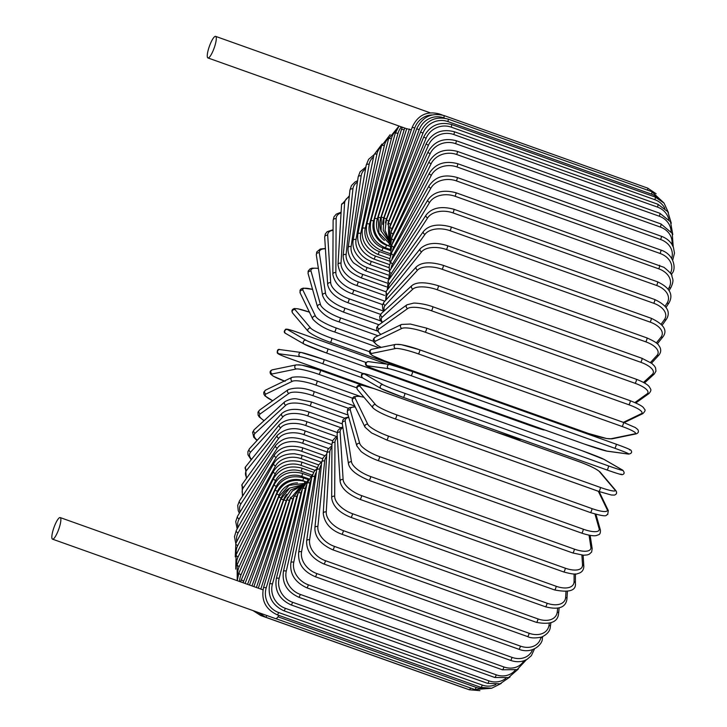 <?xml version="1.0" encoding="UTF-8"?>
<svg xmlns="http://www.w3.org/2000/svg" width="727" height="727" viewBox="0 0 727 727"><rect width="100%" height="100%" fill="white"/><g stroke="black" fill="none" stroke-linecap="round" stroke-linejoin="round"><path stroke-width="1.09" d="M215.265 36.35A11.45 2.544 109.6 0 1 215.619 36.368A11.45 2.544 109.6 0 1 214.42 47.282A11.45 2.544 109.6 0 1 208.285 57.96A11.45 2.544 109.6 0 1 207.931 57.942A11.45 2.544 109.6 0 1 209.131 47.028A11.45 2.544 109.6 0 1 215.265 36.35M409.383 129.088L380.739 217.782L378.14 217.228L406.729 128.706L411.337 129.788M290.791 497.241A19.447 18.793 78.3 0 0 289.455 500.385L260.811 589.07L60.196 517.579A11.45 2.544 109.6 0 1 58.996 528.493A11.45 2.544 109.6 0 1 52.862 539.17A11.45 2.544 109.6 0 1 52.508 539.152A11.45 2.544 109.6 0 1 53.707 528.238A11.45 2.544 109.6 0 1 59.841 517.56A11.45 2.544 109.6 0 1 60.196 517.579M278.868 615.396A11.45 2.544 109.6 0 1 275.978 618.668A11.45 2.544 109.6 0 1 275.624 618.65L52.508 539.152M260.811 589.07L262.983 589.842M320.38 370.334L362.391 385.301M297.497 364.936A19.447 2.526 17.9 0 1 320.262 370.288A2.163 0.482 109.6 0 1 320.325 370.288A2.163 0.482 109.6 0 1 320.098 372.351A2.163 0.482 109.6 0 1 318.944 374.369A19.447 2.526 -162.1 0 0 296.18 369.007L272.234 373.951A19.447 2.526 -162.1 0 0 284.375 381.03M285.129 381.321L273.216 376.15L270.726 374.187C269.508 372.051 270.09 370.588 272.452 369.798A2.163 2.09 78.3 0 0 272.234 373.951M272.452 369.798L296.398 364.854A2.163 2.09 78.3 0 0 296.18 369.007M356.73 387.827L318.944 374.369M362.728 377.967L322.488 363.627A19.447 0.881 -161 0 0 300.26 356.666L278.923 353.767A19.447 0.881 -161 0 0 292.427 359.538L496.096 432.102A2.163 0.482 109.6 0 1 496.078 432.102A2.163 0.482 109.6 0 1 496.05 432.092M518.324 439.063A19.447 0.881 -161 0 1 496.096 432.102L518.742 439.163A2.163 2.108 -82.3 0 1 518.324 439.063L521.432 439.49M496.078 432.102L292.408 359.538A2.163 0.482 -70.4 0 0 292.408 359.538A2.163 0.482 -70.4 0 0 292.427 359.538M301.66 352.586A19.447 0.881 19 0 1 323.888 359.547A2.163 0.482 109.6 0 1 323.915 359.547L363.227 373.56L323.915 359.547A2.163 0.482 109.6 0 1 323.66 361.701A2.163 0.482 109.6 0 1 322.488 363.627M323.915 359.547L301.251 352.486A2.163 2.108 97.7 0 0 300.26 356.666M301.251 352.486L279.922 349.587A2.163 2.108 97.7 0 0 278.923 353.767M544.114 429.712A19.447 0.772 -159.9 0 1 529.956 425.477L326.287 352.913A2.163 0.482 109.6 0 1 326.25 352.904A19.447 0.772 -159.9 0 1 304.595 344.344M301.596 333.748A2.163 0.482 -70.4 0 0 301.578 333.738L386.873 364.127L301.596 333.748A19.447 0.772 20.1 0 0 287.528 329.576L306.076 340.291A19.447 0.772 20.1 0 0 327.741 348.851L365.926 362.455M530.537 424.877A2.163 0.482 109.6 0 1 529.938 425.477A2.163 0.482 109.6 0 1 529.919 425.468L545.277 430.13M327.741 348.851A2.163 0.482 109.6 0 1 327.432 351.077A2.163 0.482 109.6 0 1 326.269 352.913L529.938 425.477M306.076 340.291A2.163 2.108 120 0 0 304.259 344.189L326.269 352.913M287.528 329.576A2.163 2.108 120 0 0 285.702 333.475L304.259 344.189M534.536 414.281A2.163 0.482 109.6 0 1 533.945 414.872A2.163 0.482 109.6 0 1 533.891 414.835L330.34 342.317M309.411 312.156A19.447 2.417 21.2 0 0 295.08 309.684L310.711 328.141A19.447 2.417 21.2 0 0 331.776 338.273L369.461 351.704M331.776 338.273A2.163 0.482 109.6 0 1 331.403 340.563A2.163 0.482 109.6 0 1 330.276 342.308A2.163 0.482 109.6 0 1 330.222 342.272M310.711 328.141A2.163 2.09 139.7 0 0 308.284 331.53C312.492 335.029 319.816 338.628 330.276 342.308L533.945 414.872L546.004 418.361M295.08 309.684A2.163 2.09 139.7 0 0 292.654 313.083L308.284 331.53M312.583 289.437A19.447 4.053 22.4 0 0 302.932 290.173L315.527 316.218A19.447 4.053 22.4 0 0 335.965 327.913L373.324 341.217M335.965 327.913A2.163 0.482 109.6 0 1 335.538 330.249A2.163 0.482 109.6 0 1 334.438 331.903A2.163 0.482 109.6 0 1 334.356 331.821M315.527 316.218A2.163 2.063 154.2 0 0 312.774 319.117C318.053 324.805 325.269 329.067 334.438 331.903L379.076 347.806M302.932 290.173A2.163 2.063 154.2 0 0 300.187 293.072L312.774 319.117M318.399 268.463A19.447 5.652 23.6 0 0 311.029 271.189L320.489 304.631A19.447 5.652 23.6 0 0 340.291 317.835L377.195 330.985M340.291 317.835A2.163 0.482 109.6 0 1 339.8 320.198A2.163 0.482 109.6 0 1 338.737 321.77L378.067 335.783M320.489 304.631A2.163 2.008 164.2 0 0 317.581 307.112C322.088 313.964 329.14 318.844 338.737 321.77M311.029 271.189A2.163 2.008 164.2 0 0 308.121 273.67L317.581 307.112M325.414 248.779A19.447 7.206 24.8 0 0 319.307 252.878L325.551 293.454A19.447 7.206 24.8 0 0 344.698 308.121L380.794 320.98M344.698 308.121A2.163 0.482 109.6 0 1 344.162 310.493A2.163 0.482 109.6 0 1 343.126 311.983L379.021 324.769M325.551 293.454A2.163 1.945 171.2 0 0 322.579 295.607C326.959 305.994 334.293 307.794 343.126 311.983M319.307 252.878A2.163 1.945 171.2 0 0 316.327 255.023L322.579 295.607M333.066 230.277A19.447 8.706 26.1 0 0 327.695 235.366L330.685 282.785A19.447 8.706 26.1 0 0 349.169 298.842L383.865 311.211M349.169 298.842A2.163 0.482 109.6 0 1 348.578 301.214A2.163 0.482 109.6 0 1 347.588 302.614L380.566 314.364M330.685 282.785A2.163 1.872 176.4 0 0 327.677 284.657C329.449 292.209 336.092 298.197 347.588 302.614M327.695 235.366A2.163 1.872 176.4 0 0 324.687 237.238L327.677 284.657M341.063 212.966A19.447 10.142 27.6 0 0 336.138 218.8L335.856 272.689A19.447 10.142 27.6 0 0 353.658 290.073L384.847 301.187M353.658 290.073A2.163 0.482 109.6 0 1 353.04 292.436A2.163 0.482 109.6 0 1 352.077 293.744L382.538 304.595M335.856 272.689A2.163 1.781 -179.7 0 0 332.839 274.315C334.475 283.13 340.89 289.61 352.077 293.744M336.138 218.8A2.163 1.781 -179.7 0 0 333.12 220.426L332.839 274.315M349.233 196.908A19.447 11.505 29.2 0 0 344.562 203.306L341.008 263.256A19.447 11.505 29.2 0 0 358.147 281.885L385.846 291.754M358.147 281.885A2.163 0.482 109.6 0 1 357.493 284.212A2.163 0.482 109.6 0 1 356.566 285.438L384.583 295.416M341.008 263.256A2.163 1.672 -176.6 0 0 338 264.646C339.682 274.942 345.87 281.876 356.566 285.438M344.562 203.306A2.163 1.672 -176.6 0 0 341.554 204.705L338 264.646M357.43 182.168A19.447 12.768 31 0 0 352.922 189.002L346.116 254.55A19.447 12.768 31 0 0 362.591 274.324L386.991 283.021M362.591 274.324A2.163 0.482 109.6 0 1 361.91 276.605A2.163 0.482 109.6 0 1 361.019 277.759L386.51 286.838M346.116 254.55A2.163 1.554 -174.1 0 0 343.126 255.722C343.953 269.417 352.159 273.488 361.019 277.759M352.922 189.002A2.163 1.554 -174.1 0 0 349.932 190.174L343.126 255.722M365.563 168.828A19.447 13.949 33.1 0 0 361.137 175.989L351.132 246.644A19.447 13.949 33.1 0 0 366.953 267.463L388.109 275.006M366.953 267.463A2.163 0.482 109.6 0 1 366.254 269.69A2.163 0.482 109.6 0 1 365.399 270.762L388.227 278.895M351.132 246.644A2.163 1.427 -171.9 0 0 348.169 247.607C347.124 254.395 352.25 261.874 353.913 263.138L365.399 270.762M361.137 175.989A2.163 1.427 -171.9 0 0 358.166 176.943L348.169 247.607M373.56 156.959A19.447 15.013 35.6 0 0 369.143 164.366L356.021 239.592A19.447 15.013 35.6 0 0 371.206 261.347L389.09 267.718M371.206 261.347A2.163 0.482 109.6 0 1 370.488 263.501A2.163 0.482 109.6 0 1 369.679 264.501L389.29 271.489M356.021 239.592A2.163 1.29 -170.1 0 0 353.095 240.337C352.077 248.061 355.421 254.977 363.127 261.066L369.679 264.501M369.143 164.366A2.163 1.29 -170.1 0 0 366.217 165.111L353.095 240.337M381.321 146.636A19.447 15.967 38.7 0 0 376.895 154.233L360.746 233.449A19.447 15.967 38.7 0 0 375.314 256.022L389.845 261.202M375.314 256.022A2.163 0.482 109.6 0 1 374.587 258.103A2.163 0.482 109.6 0 1 373.814 259.021L389.508 264.61M360.746 233.449A2.163 1.136 -168.5 0 0 357.857 233.985C356.666 245.199 361.991 253.55 373.814 259.021M376.895 154.233A2.163 1.136 -168.5 0 0 374.005 154.76L357.857 233.985M388.827 137.903A19.447 16.794 42.5 0 0 384.319 145.654L365.281 228.269A19.447 16.794 42.5 0 0 379.249 251.533L390.354 255.486M379.249 251.533A2.163 0.482 109.6 0 1 377.786 254.368L389.799 258.648M365.281 228.269A2.163 0.981 -167 0 0 362.437 228.587C360.892 240.301 366.008 248.898 377.786 254.368M384.319 145.654A2.163 0.981 -167 0 0 381.475 145.973L362.437 228.587M396.206 130.615A19.447 17.503 47.6 0 0 391.362 138.703L369.57 224.08A19.447 17.503 47.6 0 0 382.984 247.916L390.126 250.461M382.984 247.916A2.163 0.482 109.6 0 1 381.557 250.588L390.072 253.614M369.57 224.08A2.163 0.809 -165.7 0 0 366.781 224.18C364.899 236.302 369.825 245.108 381.557 250.588M391.362 138.703A2.163 0.809 -165.7 0 0 388.572 138.802L366.781 224.18M401.404 126.88A19.447 18.075 54.5 0 0 397.978 133.423L373.605 220.926A19.447 18.075 54.5 0 0 386.482 245.19L389.854 246.389M386.482 245.19A2.163 0.482 109.6 0 1 385.101 247.689L390.263 249.525M373.605 220.926A2.163 0.636 -164.4 0 0 370.87 220.808C368.662 233.249 373.405 242.209 385.101 247.689M397.978 133.423A2.163 0.636 -164.4 0 0 395.252 133.314L370.87 220.808M404.757 128.07A19.447 18.502 64.2 0 0 404.112 129.869L377.331 218.818A19.447 18.502 64.2 0 0 384.365 240.437M389.554 243.881A2.163 0.482 109.6 0 1 388.4 245.699L389.845 246.217M377.331 218.818A2.163 0.463 -163.2 0 0 374.669 218.482C372.142 231.15 376.722 240.228 388.4 245.699M404.112 129.869A2.163 0.463 -163.2 0 0 401.44 129.533L374.669 218.482M380.739 217.782A19.447 18.793 78.3 0 0 381.302 231.559M439.308 114.475A2.163 0.482 -70.4 0 0 439.181 113.903L442.425 115.057M432.074 114.948A19.447 18.947 97.7 0 0 414.744 128.007L383.792 217.818A19.447 18.947 97.7 0 0 382.702 224.434M383.792 217.818L381.266 217.046L381.13 231.041L389.372 242.109M414.744 128.007L412.218 127.243L381.266 217.046M656.117 193.764L647.693 188.12A2.163 0.482 109.6 0 1 647.493 190.11M444.706 118.192L443.724 117.838A2.163 0.482 -70.4 0 0 444.024 115.557L647.693 188.12M443.724 117.838A19.447 18.947 120 0 0 419.17 129.715L386.473 218.927A19.447 18.947 120 0 0 385.464 222.889M386.473 218.927L384.02 217.946L383.202 230.223L389.136 240.782M419.17 129.715L416.716 128.734L384.02 217.946M651.837 191.664A2.163 0.482 109.6 0 1 651.474 194.118L447.805 121.554A2.163 0.482 -70.4 0 0 448.177 119.101L651.837 191.664L663.76 202.778M658.289 198.416A19.447 18.811 139.7 0 0 651.474 194.118M447.805 121.554A19.447 18.811 139.7 0 0 422.941 133.177L388.754 221.108A19.447 18.811 139.7 0 0 387.8 224.407M388.754 221.108L386.382 219.908L385.083 230.295L388.863 239.874M422.941 133.177L420.579 131.969L386.382 219.908M655.263 197.062A2.163 0.482 109.6 0 1 654.827 199.689L451.158 127.125A2.163 0.482 -70.4 0 0 451.594 124.499L655.263 197.062L664.06 203.124L668.467 212.702M664.887 208.404A19.447 18.529 154.2 0 0 654.827 199.689M451.158 127.125A19.447 18.529 154.2 0 0 426.049 138.348L390.626 224.343A19.447 18.529 154.2 0 0 389.617 227.596M390.626 224.343L388.345 222.925L388.809 239.637M426.049 138.348L423.759 136.93L388.345 222.925M657.944 204.278A2.163 0.482 109.6 0 1 657.435 207.077L453.766 134.513A2.163 0.482 -70.4 0 0 454.275 131.714L657.944 204.278L667.822 211.721L671.285 223.234M668.876 219.509A19.447 18.102 164.2 0 0 657.435 207.077M453.766 134.513A19.447 18.102 164.2 0 0 428.457 145.2L392.071 228.605A19.447 18.102 164.2 0 0 390.962 232.049M392.071 228.605A2.163 0.627 -156.4 0 1 389.881 226.978L389.29 241.219M428.457 145.2A2.163 0.627 -156.4 0 1 426.258 143.582L389.881 226.978M659.843 213.265A2.163 0.482 109.6 0 1 659.262 216.219L455.593 143.655A2.163 0.482 -70.4 0 0 456.183 140.702L659.843 213.265L670.503 221.799L672.784 234.567M671.076 231.504A19.447 17.539 171.2 0 0 659.262 216.219M455.593 143.655A19.447 17.539 171.2 0 0 430.148 153.688L393.08 233.858A19.447 17.539 171.2 0 0 391.862 237.575M393.08 233.858A2.163 0.8 -155.2 0 1 390.981 232.022L389.872 244.59M430.148 153.688A2.163 0.8 -155.2 0 1 428.049 151.861L390.981 232.022M660.97 223.943A2.163 0.482 109.6 0 1 660.316 227.051L456.647 154.487A2.163 0.482 -70.4 0 0 457.301 151.38L660.97 223.943L672.211 233.376L673.229 246.871M671.939 244.417A19.447 16.848 176.4 0 0 660.316 227.051M456.647 154.487A19.447 16.848 176.4 0 0 431.111 163.739L393.643 240.064A19.447 16.848 176.4 0 0 392.316 244.054M393.643 240.064A2.163 0.963 -153.9 0 1 391.635 238.029L390.272 249.461M431.111 163.739A2.163 0.963 -153.9 0 1 429.103 161.703L391.635 238.029M661.297 236.239A2.163 0.482 109.6 0 1 661.316 237.429A2.163 0.482 109.6 0 1 660.57 239.492L456.901 166.928A2.163 0.482 -70.4 0 0 457.647 164.865A2.163 0.482 -70.4 0 0 457.628 163.675L661.297 236.239C666.014 237.983 669.567 240.719 671.948 244.426L673.429 247.362L674.492 253.105L672.666 260.348M671.684 258.321A19.447 16.021 -179.7 0 0 660.57 239.492M456.901 166.928A19.447 16.021 -179.7 0 0 431.347 175.271L393.752 247.171A19.447 16.021 -179.7 0 0 392.335 251.424M393.752 247.171A2.163 1.127 -152.4 0 1 391.844 244.944L390.381 255.604M431.347 175.271A2.163 1.127 -152.4 0 1 429.439 173.044L391.844 244.944M660.834 250.052A2.163 0.482 109.6 0 1 660.834 251.324A2.163 0.482 109.6 0 1 660.025 253.45L456.356 180.887A2.163 0.482 -70.4 0 0 457.165 178.76A2.163 0.482 -70.4 0 0 457.165 177.488L660.834 250.052C674.502 254.377 676.155 269.172 672.202 273.198A2.163 1.281 29.2 0 1 670.676 273.625M670.403 273.207A19.447 15.076 -176.6 0 0 660.025 253.45M456.356 180.887A19.447 15.076 -176.6 0 0 430.838 188.211L393.416 255.141A19.447 15.076 -176.6 0 0 391.926 259.639M393.416 255.141A2.163 1.281 -150.8 0 1 391.608 252.723L389.781 258.921L390.126 262.856M430.838 188.211A2.163 1.281 -150.8 0 1 429.03 185.794L391.608 252.723M659.571 265.282A2.163 0.482 109.6 0 1 659.553 266.645A2.163 0.482 109.6 0 1 658.698 268.808L455.029 196.245A2.163 0.482 -70.4 0 0 455.884 194.073A2.163 0.482 -70.4 0 0 455.911 192.719L664.033 267.363C669.803 272.107 672.42 274.97 671.866 275.951C672.566 279.368 674.283 279.931 671.003 287.365A2.163 1.418 31 0 1 668.994 287.738A19.447 14.022 -174.1 0 0 658.698 268.808M668.168 289.128L668.994 287.738M455.029 196.245A19.447 14.022 -174.1 0 0 429.602 202.442L392.625 263.901A19.447 14.022 -174.1 0 0 391.117 268.599M392.625 263.901A2.163 1.418 -149 0 1 390.935 261.293L389.154 266.5L389.518 271.071M429.602 202.442A2.163 1.418 -149 0 1 427.903 199.843L390.935 261.293M657.535 281.812A2.163 0.482 109.6 0 1 657.499 283.257A2.163 0.482 109.6 0 1 656.581 285.457L452.912 212.884A2.163 0.482 -70.4 0 0 453.83 210.694A2.163 0.482 -70.4 0 0 453.866 209.249L657.535 281.812C669.694 287.601 673.538 294.571 669.076 302.75A2.163 1.554 33.1 0 1 667.032 303.168A19.447 12.85 -171.9 0 0 656.581 285.457M665.087 306.158L667.032 303.168M452.912 212.884A19.447 12.85 -171.9 0 0 427.64 217.873L391.399 273.379A19.447 12.85 -171.9 0 0 389.926 278.259M391.399 273.379A2.163 1.554 -146.9 0 1 389.817 270.589L388.563 280.149M427.64 217.873A2.163 1.554 -146.9 0 1 426.058 215.092L389.817 270.589M654.727 299.515A2.163 0.482 109.6 0 1 654.663 301.051A2.163 0.482 109.6 0 1 653.709 303.259L450.04 230.695A2.163 0.482 -70.4 0 0 450.994 228.478A2.163 0.482 -70.4 0 0 451.058 226.951L654.727 299.515C667.059 305.376 670.957 311.947 666.423 319.226A2.163 1.672 35.6 0 1 664.369 319.68A19.447 11.587 -170.1 0 0 653.709 303.259M661.152 324.16L664.369 319.68M450.04 230.695A19.447 11.587 -170.1 0 0 424.968 234.385L389.736 283.521A19.447 11.587 -170.1 0 0 388.382 288.519M389.736 283.521A2.163 1.672 -144.4 0 1 388.282 280.549L387.273 289.9M424.968 234.385A2.163 1.672 -144.4 0 1 423.505 231.413L388.282 280.549M651.174 318.262A2.163 0.482 109.6 0 1 651.092 319.88A2.163 0.482 109.6 0 1 650.083 322.097L446.414 249.534A2.163 0.482 -70.4 0 0 447.423 247.316A2.163 0.482 -70.4 0 0 447.514 245.699L651.174 318.262C663.733 324.206 667.695 330.349 663.06 336.683A2.163 1.772 38.7 0 1 661.007 337.128A19.447 10.242 -168.5 0 0 650.083 322.097M656.317 342.98L661.007 337.128M446.414 249.534A19.447 10.242 -168.5 0 0 421.605 251.833L387.655 294.226A19.447 10.242 -168.5 0 0 386.555 299.324M387.655 294.226A2.163 1.772 -141.3 0 1 386.337 291.073L385.701 300.26M421.605 251.833A2.163 1.772 -141.3 0 1 420.288 248.689L386.337 291.073M646.912 337.901A2.163 0.482 109.6 0 1 646.794 339.609A2.163 0.482 109.6 0 1 645.749 341.817L442.08 269.254A2.163 0.482 -70.4 0 0 443.125 267.045A2.163 0.482 -70.4 0 0 443.243 265.337L646.912 337.901C654.164 341.117 658.108 343.626 658.744 345.434C661.261 348.696 661.343 351.886 659.007 354.985A2.163 1.863 42.5 0 1 656.981 355.403A19.447 8.806 -167 0 0 645.749 341.817M650.501 362.464L656.981 355.403M442.08 269.254A19.447 8.806 -167 0 0 417.589 270.108L385.174 305.431A19.447 8.806 -167 0 0 384.538 310.593M385.174 305.431A2.163 1.863 -137.5 0 1 384.01 302.096L382.402 305.113L382.811 309.184L383.911 311.165M417.589 270.108A2.163 1.863 -137.5 0 1 416.426 266.773L384.01 302.096M641.723 358.384A2.163 0.482 109.6 0 1 641.95 358.284A2.163 0.482 109.6 0 1 641.814 360.083A2.163 0.482 109.6 0 1 640.732 362.264L437.063 289.7A2.163 0.482 -70.4 0 0 438.145 287.519A2.163 0.482 -70.4 0 0 438.281 285.72L641.95 358.284L651.774 363.382L654.418 365.963L655.563 367.88L655.963 371.133L654.282 374.014A2.163 1.945 47.6 0 1 652.328 374.36A19.447 7.306 -165.7 0 0 640.732 362.264M643.513 382.411L652.328 374.36M437.063 289.7A19.447 7.306 -165.7 0 0 412.936 289.064L382.302 317.054A19.447 7.306 -165.7 0 0 382.502 322.279M382.302 317.054A2.163 1.945 -132.4 0 1 381.339 313.519L379.667 316.39L380.057 319.653L382.093 322.579M412.936 289.064A2.163 1.945 -132.4 0 1 411.973 285.52L381.339 313.519M636.18 379.312A2.163 0.482 109.6 0 1 636.352 379.267A2.163 0.482 109.6 0 1 636.18 381.148A2.163 0.482 109.6 0 1 635.071 383.293L431.402 310.729A2.163 0.482 -70.4 0 0 432.51 308.584A2.163 0.482 -70.4 0 0 432.683 306.703L636.352 379.267C646.748 383.247 648.929 386.237 649.275 386.728L650.474 388.772C651.337 389.908 650.81 391.526 648.893 393.607A2.163 2.008 54.5 0 1 647.085 393.843A19.447 5.752 -164.4 0 0 635.071 383.293M634.889 402.549L647.085 393.843M431.402 310.729A19.447 5.752 -164.4 0 0 407.683 308.548L379.067 328.986A19.447 5.752 -164.4 0 0 380.903 334.411M379.067 328.986A2.163 2.008 -125.5 0 1 378.367 325.242L376.677 327.541L376.786 330.076L380.666 334.529M407.683 308.548A2.163 2.008 -125.5 0 1 406.984 304.795L378.367 325.242M630.027 400.695A2.163 0.482 109.6 0 1 630.136 400.677A2.163 0.482 109.6 0 1 629.946 402.649A2.163 0.482 109.6 0 1 628.81 404.739L425.141 332.175A2.163 0.482 -70.4 0 0 426.276 330.085A2.163 0.482 -70.4 0 0 426.476 328.113A2.163 0.482 -70.4 0 0 426.358 328.131M419.761 349.841L623.303 422.36A2.163 0.482 109.6 0 1 623.375 422.36L641.278 413.708A19.447 4.162 -163.2 0 0 628.81 404.739M641.278 413.708A2.163 2.054 64.2 0 0 642.822 413.636C645.085 411.427 645.64 409.937 644.495 409.156C643.322 408.029 645.094 406.593 630.136 400.677L426.476 328.113L410.346 324.051L401.549 324.442L375.168 337.183A2.163 2.054 -115.8 0 0 375.495 341.154A19.447 4.162 -163.2 0 0 381.266 347.361M425.141 332.175A19.447 4.162 -163.2 0 0 401.877 328.413L375.495 341.154M401.877 328.413A2.163 2.054 -115.8 0 1 401.549 324.442M418.325 353.876A2.163 0.482 -70.4 0 0 419.479 351.859A2.163 0.482 -70.4 0 0 419.706 349.796L623.375 422.36A2.163 0.482 109.6 0 1 623.148 424.423A2.163 0.482 109.6 0 1 621.994 426.44L418.325 353.876A19.447 2.526 -162.1 0 0 395.561 348.515A2.163 2.09 -101.7 0 1 395.779 344.362L401.295 344.671L419.706 349.796A2.163 0.482 -70.4 0 0 419.643 349.796A19.447 2.526 17.9 0 0 396.878 344.444M395.561 348.515L371.615 353.458A19.447 2.526 -162.1 0 0 384.583 360.828L588.243 433.392A19.447 2.526 -162.1 0 0 611.007 438.754L634.962 433.81A19.447 2.526 -162.1 0 0 621.994 426.44M634.962 433.81A2.163 2.09 78.3 0 0 636.052 433.892C638.424 433.101 638.997 431.629 637.779 429.503L635.298 427.54L623.375 422.36M611.007 438.754A2.163 2.09 78.3 0 0 612.107 438.826L636.052 433.892M384.583 360.828A2.163 0.482 109.6 0 1 384.51 360.828L588.179 433.392L606.591 438.517L612.107 438.826M371.615 353.458A2.163 2.09 -101.7 0 1 371.833 349.296C369.461 350.096 368.889 351.559 370.107 353.695L372.587 355.657L384.51 360.828M411 375.659A19.447 0.881 -161 0 0 388.772 368.707A2.163 2.108 -82.3 0 1 389.772 364.518L412.436 371.588L616.096 444.152A2.163 0.482 109.6 0 1 616.096 444.152A2.163 0.482 109.6 0 1 615.842 446.296A2.163 0.482 109.6 0 1 614.669 448.223L411 375.659A2.163 0.482 -70.4 0 0 412.173 373.733A2.163 0.482 -70.4 0 0 412.436 371.588L616.078 444.142C630.527 449.368 631.19 450.186 631.209 450.713C632.208 452.448 631.336 453.584 628.582 454.102A2.163 2.108 97.7 0 1 628.173 454.002A19.447 0.881 -161 0 0 614.669 448.223M616.123 444.161A19.447 0.881 19 0 1 629.582 449.913M390.181 364.618A19.447 0.881 19 0 1 412.409 371.579A2.163 0.482 -70.4 0 1 412.436 371.588M388.772 368.707L367.444 365.799A19.447 0.881 -161 0 0 380.948 371.579L584.617 444.142A19.447 0.881 -161 0 0 606.845 451.094L628.173 454.002M606.845 451.094A2.163 2.108 97.7 0 0 607.254 451.194L628.582 454.102M607.254 451.194L584.59 444.133A2.163 0.482 109.6 0 1 584.59 444.133A2.163 0.482 109.6 0 1 584.572 444.124M584.59 444.133L380.93 371.57A2.163 0.482 109.6 0 1 380.93 371.57A2.163 0.482 109.6 0 1 380.903 371.561M367.444 365.799A2.163 2.108 -82.3 0 1 368.444 361.619C365.69 362.137 364.818 363.264 365.817 364.999C365.835 365.527 366.499 366.353 380.93 371.57M608.39 465.88A2.163 0.482 109.6 0 1 608.09 468.115A2.163 0.482 109.6 0 1 606.927 469.942A2.163 0.482 109.6 0 1 606.909 469.942L403.276 397.387A2.163 0.482 -70.4 0 0 404.421 395.552A2.163 0.482 -70.4 0 0 404.73 393.316L608.39 465.88A19.447 0.772 20.1 0 0 622.466 470.06L603.91 459.337A19.447 0.772 20.1 0 0 582.254 450.785L378.585 378.222A19.447 0.772 20.1 0 0 364.518 374.041L383.065 384.765A19.447 0.772 20.1 0 0 404.73 393.316M620.976 474.113A19.447 0.772 -159.9 0 1 606.945 469.951M381.584 388.818A19.447 0.772 -159.9 0 0 403.24 397.369A2.163 0.482 -70.4 0 0 403.258 397.378L606.927 469.942C622.067 475.258 622.257 474.795 622.648 474.522C624.557 473.85 624.602 472.414 622.803 470.215A2.163 2.108 120 0 0 622.466 470.06M622.803 470.215L604.255 459.5A2.163 2.108 120 0 0 603.91 459.337M383.065 384.765A2.163 2.108 -60 0 0 381.239 388.663L362.691 377.94C360.892 375.75 360.937 374.305 362.846 373.633C363.236 373.36 363.427 372.896 378.567 378.213A2.163 0.482 109.6 0 1 378.585 378.222L582.236 450.776A2.163 0.482 109.6 0 1 582.236 450.776A2.163 0.482 109.6 0 1 582.254 450.785L604.255 459.5M362.691 377.94A2.163 2.108 -60 0 1 364.518 374.041M395.088 418.843A2.163 0.482 -70.4 0 0 395.143 418.879L598.812 491.443L611.371 495.014L614.479 495.087C616.723 494.251 617.178 492.761 615.851 490.607A2.163 2.09 139.7 0 0 614.978 489.998L599.348 471.55A19.447 2.417 21.2 0 0 578.283 461.409L374.614 388.845A19.447 2.417 21.2 0 0 359.947 386.255L375.577 404.703A19.447 2.417 21.2 0 0 396.642 414.844L600.311 487.408A2.163 0.482 109.6 0 1 599.939 489.698A2.163 0.482 109.6 0 1 598.812 491.443A2.163 0.482 109.6 0 1 598.757 491.407L395.206 418.888M600.311 487.408A19.447 2.417 21.2 0 0 614.978 489.998M375.577 404.703A2.163 2.09 -40.3 0 0 373.151 408.101C376.977 411.409 384.301 414.999 395.143 418.879A2.163 0.482 -70.4 0 0 396.27 417.134A2.163 0.482 -70.4 0 0 396.642 414.844M615.851 490.607L600.22 472.15A2.163 2.09 139.7 0 0 599.348 471.55M600.22 472.15C596.404 468.842 589.07 465.253 578.238 461.372L374.569 388.809L362.01 385.237L358.893 385.174C356.648 386.001 356.194 387.5 357.52 389.654A2.163 2.09 -40.3 0 1 359.947 386.255M364.009 397.315A19.447 4.053 22.4 0 0 355.194 398.26L367.78 424.304A19.447 4.053 22.4 0 0 388.227 436L591.887 508.564A2.163 0.482 109.6 0 1 591.46 510.899A2.163 0.482 109.6 0 1 590.36 512.553A2.163 0.482 109.6 0 1 590.279 512.471M386.61 439.908A2.163 0.482 -70.4 0 0 386.691 439.989L590.36 512.553C610.117 518.442 605.091 514.489 607.681 514.552L608.326 510.618A2.163 2.063 154.2 0 0 607.181 509.6L598.321 491.27M591.887 508.564A19.447 4.053 22.4 0 0 607.181 509.6M367.78 424.304A2.163 2.063 -25.8 0 0 365.036 427.203L371.515 432.919L386.691 439.989A2.163 0.482 -70.4 0 0 387.791 438.326A2.163 0.482 -70.4 0 0 388.227 436M363.936 397.224L359.047 396.26L353.976 396.642L352.268 398.341L352.441 401.159A2.163 2.063 -25.8 0 1 355.194 398.26M355.267 407.002A19.447 5.652 23.6 0 0 350.278 409.964L359.729 443.406A19.447 5.652 23.6 0 0 379.53 456.611L583.199 529.174A2.163 0.482 109.6 0 1 582.709 531.537A2.163 0.482 109.6 0 1 581.645 533.109C592.332 536.644 595.886 535.69 596.431 535.526L598.557 534.745C599.948 534.454 600.557 532.873 600.384 530.01A2.163 2.008 164.2 0 0 599.13 528.702L594.986 514.053M583.199 529.174A19.447 5.652 23.6 0 0 599.13 528.702M377.876 460.409A2.163 0.482 -70.4 0 0 377.976 460.545A2.163 0.482 -70.4 0 0 379.04 458.973A2.163 0.482 -70.4 0 0 379.53 456.611M355.158 406.775L349.196 407.72L347.515 409.565L347.37 412.454A2.163 2.008 -15.8 0 1 350.278 409.964M347.37 412.454L356.821 445.896A2.163 2.008 -15.8 0 1 359.729 443.406M348.769 417.407A19.447 7.206 24.8 0 0 345.243 421.287L351.486 461.872A19.447 7.206 24.8 0 0 370.634 476.539L574.303 549.103A2.163 0.482 109.6 0 1 573.757 551.475A2.163 0.482 109.6 0 1 572.731 552.956L583.545 555.237L587.216 554.928L589.306 554.192L591.624 552.029L592.178 548.658A2.163 1.945 171.2 0 0 590.887 547.167L589.043 535.19M574.303 549.103A19.447 7.206 24.8 0 0 590.887 547.167M368.952 480.183A2.163 0.482 -70.4 0 0 369.062 480.393A2.163 0.482 -70.4 0 0 370.098 478.911A2.163 0.482 -70.4 0 0 370.634 476.539M348.642 416.944L345.134 417.907L342.817 420.07L342.263 423.441A2.163 1.945 -8.8 0 1 345.243 421.287M342.263 423.441L348.515 464.026A2.163 1.945 -8.8 0 1 351.486 461.872M342.926 427.758A19.447 8.706 26.1 0 0 340.127 432.138L343.117 479.556A19.447 8.706 26.1 0 0 361.592 495.614L565.261 568.178A2.163 0.482 109.6 0 1 564.679 570.55A2.163 0.482 109.6 0 1 563.689 571.949C571.331 574.048 575.966 574.612 577.601 573.63C581.6 572.712 583.681 570.322 583.826 566.442A2.163 1.872 176.4 0 0 582.518 564.852L581.9 555.137M565.261 568.178A19.447 8.706 26.1 0 0 582.518 564.852M563.689 571.949L360.019 499.385A2.163 0.482 -70.4 0 0 361.01 497.986A2.163 0.482 -70.4 0 0 361.592 495.614M342.799 426.958L340.645 427.794L337.764 430.666L337.119 434.01A2.163 1.872 -3.6 0 1 340.127 432.138M337.119 434.01L340.109 481.419A2.163 1.872 -3.6 0 1 343.117 479.556M337.355 437.799A19.447 10.142 27.6 0 0 334.965 442.434L334.684 496.314A19.447 10.142 27.6 0 0 352.486 513.707L556.155 586.271A2.163 0.482 109.6 0 1 555.537 588.625A2.163 0.482 109.6 0 1 554.574 589.942C569.323 592.805 576.257 590.578 575.384 583.254A2.163 1.781 -179.7 0 0 574.085 581.609L574.121 573.976M556.155 586.271A19.447 10.142 27.6 0 0 574.085 581.609M554.574 589.942L350.914 517.379A2.163 0.482 -70.4 0 0 351.868 516.061A2.163 0.482 -70.4 0 0 352.486 513.707M337.273 436.563L335.156 437.736L332.812 440.435L331.948 444.052A2.163 1.781 0.3 0 1 334.965 442.434M331.948 444.052L331.666 497.94A2.163 1.781 0.3 0 1 334.684 496.314M331.93 447.359A19.447 11.505 29.2 0 0 329.804 452.094L326.241 512.035A19.447 11.505 29.2 0 0 343.38 530.665L547.049 603.228A2.163 0.482 109.6 0 1 546.395 605.555A2.163 0.482 109.6 0 1 545.477 606.791C558.636 610.117 565.797 607.508 566.951 598.984A2.163 1.672 -176.6 0 0 565.642 597.33L565.979 591.696M547.049 603.228A19.447 11.505 29.2 0 0 565.642 597.33M545.477 606.791L341.808 534.227A2.163 0.482 -70.4 0 0 342.726 532.991A2.163 0.482 -70.4 0 0 343.38 530.665M331.939 445.624L327.941 449.45L326.796 453.484A2.163 1.672 3.4 0 1 329.804 452.094M326.796 453.484L323.233 513.435A2.163 1.672 3.4 0 1 326.241 512.035M326.623 456.329A19.447 12.768 31 0 0 324.678 461.045L317.872 526.593A19.447 12.768 31 0 0 334.347 546.368L538.007 618.931A2.163 0.482 109.6 0 1 537.326 621.221A2.163 0.482 109.6 0 1 536.444 622.367C550.53 624.947 557.909 621.994 558.581 613.515A2.163 1.554 -174.1 0 0 557.273 611.889L557.654 608.217M538.007 618.931A19.447 12.768 31 0 0 557.273 611.889M536.444 622.367L332.775 549.803A2.163 0.482 -70.4 0 0 333.666 548.649A2.163 0.482 -70.4 0 0 334.347 546.368M326.759 454.039L323.197 457.647L321.688 462.218A2.163 1.554 5.9 0 1 324.678 461.045M321.688 462.218L314.882 527.775A2.163 1.554 5.9 0 1 317.872 526.593M321.434 464.617A19.447 13.949 33.1 0 0 319.626 469.224L309.62 539.879A19.447 13.949 33.1 0 0 325.442 560.699L529.111 633.262A2.163 0.482 109.6 0 1 528.411 635.489A2.163 0.482 109.6 0 1 527.566 636.561C530.528 638.161 535.19 638.342 541.533 637.097C547.186 634.453 550.121 631 550.339 626.738A2.163 1.427 -171.9 0 0 549.021 625.175L549.267 623.439M529.111 633.262A19.447 13.949 33.1 0 0 549.021 625.175M527.566 636.561L323.897 563.998A2.163 0.482 -70.4 0 0 324.742 562.925A2.163 0.482 -70.4 0 0 325.442 560.699M321.743 461.727L318.562 465.044L316.663 470.178A2.163 1.427 8.1 0 1 319.626 469.224M316.663 470.178L306.658 540.843A2.163 1.427 8.1 0 1 309.62 539.879M316.381 472.123A19.447 15.013 35.6 0 0 314.691 476.567L301.569 551.793A19.447 15.013 35.6 0 0 316.745 573.539L520.414 646.112A2.163 0.482 109.6 0 1 519.696 648.266A2.163 0.482 109.6 0 1 518.887 649.256C532.391 654.627 542.933 643.895 542.297 638.57A2.163 1.29 -170.1 0 0 541.233 637.197M520.414 646.112A19.447 15.013 35.6 0 0 540.924 637.288M518.887 649.256L315.218 576.693A2.163 0.482 -70.4 0 0 316.036 575.702A2.163 0.482 -70.4 0 0 316.745 573.539M316.999 468.542L314.173 471.478L311.756 477.312A2.163 1.29 9.9 0 1 314.691 476.567M311.756 477.312L298.633 552.538A2.163 1.29 9.9 0 1 301.569 551.793M311.501 478.802A19.447 15.967 38.7 0 0 309.902 483.01L293.763 562.235A19.447 15.967 38.7 0 0 308.321 584.808L511.99 657.372A2.163 0.482 109.6 0 1 511.263 659.453A2.163 0.482 109.6 0 1 510.49 660.37C515.316 662.015 519.841 662.133 524.058 660.716L527.039 659.371L531.364 655.672L534.499 648.92A2.163 1.136 -168.5 0 0 534.509 648.92L534.499 648.92M511.99 657.372A19.447 15.967 38.7 0 0 532.518 649.729M510.49 660.37L306.821 587.807A2.163 0.482 -70.4 0 0 307.603 586.889A2.163 0.482 -70.4 0 0 308.321 584.808M312.583 474.386L307.012 483.546A2.163 1.136 11.5 0 1 309.902 483.01M307.012 483.546L290.873 562.762A2.163 1.136 11.5 0 1 293.763 562.235M306.803 484.564A19.447 16.794 42.5 0 0 305.304 488.517L286.265 571.131A19.447 16.794 42.5 0 0 300.233 594.395L503.902 666.959A2.163 0.482 109.6 0 1 502.439 669.803L517.179 669.585L526.457 659.689M503.902 666.959A19.447 16.794 42.5 0 0 523.949 660.752M502.439 669.803L298.77 597.231A2.163 0.482 -70.4 0 0 300.233 594.395M308.584 479.157L302.459 488.835A2.163 0.981 13 0 1 305.304 488.517M302.459 488.835L283.421 571.449A2.163 0.981 13 0 1 286.265 571.131M302.341 489.362A19.447 17.503 47.6 0 0 300.923 493.033L279.132 578.419A19.447 17.503 47.6 0 0 292.545 602.247L496.214 674.81A2.163 0.482 109.6 0 1 494.787 677.482L508.518 677.582L518.333 669.031M496.214 674.81A19.447 17.503 47.6 0 0 515.134 670.321M494.787 677.482L291.118 604.919A2.163 0.482 -70.4 0 0 292.545 602.247M305.149 482.755L298.134 493.133A2.163 0.809 14.3 0 1 300.923 493.033M302.505 485.091L294.072 496.423A2.163 0.636 15.6 0 1 296.807 496.541A19.447 18.075 54.5 0 1 298.134 493.142L276.342 578.519A2.163 0.809 14.3 0 1 279.132 578.419M296.807 496.541L272.425 584.035A19.447 18.075 54.5 0 0 285.311 608.299L488.971 680.863A2.163 0.482 109.6 0 1 487.599 683.362L500.058 683.816L510.027 676.955M488.971 680.863A19.447 18.075 54.5 0 0 505.883 678.327M487.599 683.362L283.93 610.798A2.163 0.482 -70.4 0 0 285.311 608.299M294.072 496.423L269.699 583.917A2.163 0.636 15.6 0 1 272.425 584.035M294.253 495.823A19.447 18.502 64.2 0 0 292.972 498.995L266.191 587.943A19.447 18.502 64.2 0 0 278.586 612.497L482.246 685.061A2.163 0.482 109.6 0 1 480.929 687.388L491.706 688.224L501.23 683.444M482.246 685.061A19.447 18.502 64.2 0 0 495.841 684.543M480.929 687.388L277.26 614.824A2.163 0.482 -70.4 0 0 278.586 612.497M301.033 486.099L290.309 498.658A2.163 0.463 16.8 0 1 292.972 498.995M290.309 498.658L263.528 587.607A2.163 0.463 16.8 0 1 266.191 587.943M277.978 616.805L476.085 687.388A19.447 18.793 78.3 0 0 484.518 688.315M476.085 687.388A2.163 0.482 109.6 0 1 474.813 689.532L275.942 618.677M301.16 485.999L292.318 491.043L286.856 499.831L289.455 500.385M470.469 687.987A2.163 0.482 109.6 0 1 469.324 689.778L479.911 690.65M287.965 497.068A19.447 18.947 97.7 0 0 286.284 500.703L256.377 587.471M469.324 689.778L265.655 617.214A2.163 0.482 -70.4 0 0 266.773 615.496M301.878 485.491L290.773 489.98L283.757 499.931L286.284 500.703M464.617 688.106A2.163 0.482 109.6 0 1 464.48 688.124L466.08 688.623M286.62 494.36A19.447 18.947 120 0 0 283.475 499.949L251.978 585.907M464.48 688.124L260.811 615.56A2.163 0.482 -70.4 0 0 261.338 615.087M302.932 484.636L289.673 488.081L281.031 498.958L283.475 499.949M289.637 488.099A19.447 18.811 139.7 0 0 281.067 498.113L247.543 584.326M304.268 483.437L289.037 485.345L278.695 496.914L281.067 498.113M297.497 482.892A19.447 18.529 154.2 0 0 279.05 495.232L243.636 581.227A19.447 18.529 154.2 0 0 243.082 582.736M305.858 481.828L304.604 481.374A2.163 0.482 109.6 0 1 304.413 483.31M304.604 481.374C292.1 478.239 282.821 482.383 276.769 493.815L279.05 495.232M276.769 493.815L241.346 579.81L243.636 581.227M305.931 481.737L302.777 480.611A19.447 18.102 164.2 0 0 277.469 491.307L241.082 574.703A19.447 18.102 164.2 0 0 239.601 581.5M308.112 479.538L303.286 477.821A2.163 0.482 109.6 0 1 302.777 480.611M303.286 477.821C290.755 474.667 281.422 478.62 275.269 489.68A2.163 0.627 23.6 0 0 277.469 491.307M275.269 489.68L238.883 573.085A2.163 0.627 23.6 0 0 241.082 574.703M308.766 478.839L301.76 476.349A19.447 17.539 171.2 0 0 276.315 486.381L239.247 566.542A19.447 17.539 171.2 0 0 237.893 575.911M310.556 476.312L302.341 473.386A2.163 0.482 109.6 0 1 301.76 476.349M302.341 473.386C289.791 470.215 280.413 473.931 274.206 484.546A2.163 0.8 24.8 0 0 276.315 486.381M274.206 484.546L237.138 564.715A2.163 0.8 24.8 0 0 239.247 566.542M311.81 475.04L301.132 471.232A19.447 16.848 176.4 0 0 275.606 480.483L238.129 556.809A19.447 16.848 176.4 0 0 236.72 565.688M313.61 472.332L301.787 468.124A2.163 0.482 109.6 0 1 301.132 471.232M301.787 468.124C289.21 464.926 279.804 468.361 273.597 478.457A2.163 0.963 26.1 0 0 275.606 480.483M273.597 478.457L236.121 554.774A2.163 0.963 26.1 0 0 238.129 556.809M315.055 470.369L300.896 465.325A19.447 16.021 -179.7 0 0 275.342 473.668L237.747 545.568A19.447 16.021 -179.7 0 0 236.375 554.256M317.281 467.643L301.632 462.063A2.163 0.482 109.6 0 1 301.65 463.253A2.163 0.482 109.6 0 1 300.896 465.325M301.632 462.063C289.01 458.828 279.604 461.954 273.434 471.441A2.163 1.127 27.6 0 0 275.342 473.668M273.434 471.441L235.839 543.342A2.163 1.127 27.6 0 0 237.747 545.568M318.644 464.916L301.051 458.646A19.447 15.076 -176.6 0 0 275.533 465.971L238.111 532.909A19.447 15.076 -176.6 0 0 236.829 541.442M321.198 462.145L301.859 455.247A2.163 0.482 109.6 0 1 301.859 456.529A2.163 0.482 109.6 0 1 301.051 458.646M301.859 455.247L294.608 453.775C284.784 453.63 277.823 456.892 273.725 463.553A2.163 1.281 29.2 0 0 275.533 465.971M273.725 463.553L236.302 530.492A2.163 1.281 29.2 0 0 238.111 532.909M322.615 458.755L301.596 451.267A19.447 14.022 -174.1 0 0 276.169 457.474L239.201 518.924A19.447 14.022 -174.1 0 0 238.092 527.284M324.733 455.675L302.477 447.741A2.163 0.482 109.6 0 1 302.459 449.104A2.163 0.482 109.6 0 1 301.596 451.267M302.477 447.741C289.773 444.406 280.44 446.778 274.47 454.866A2.163 1.418 31 0 0 276.169 457.474M274.47 454.866L237.502 516.315A2.163 1.418 31 0 0 239.201 518.924M327.005 451.949L302.532 443.234A19.447 12.85 -171.9 0 0 277.251 448.223L241.019 503.729A19.447 12.85 -171.9 0 0 240.174 511.881M328.54 448.514L303.486 439.59A2.163 0.482 109.6 0 1 303.441 441.035A2.163 0.482 109.6 0 1 302.532 443.234M303.486 439.59C293.981 437.3 285.02 435.264 275.669 445.433A2.163 1.554 33.1 0 0 277.251 448.223M275.669 445.433L239.437 500.939A2.163 1.554 33.1 0 0 241.019 503.729M331.948 444.615L303.841 434.61A19.447 11.587 -170.1 0 0 278.777 438.29L243.545 487.426A19.447 11.587 -170.1 0 0 243.082 495.351M332.657 440.762L304.867 430.866A2.163 0.482 109.6 0 1 304.804 432.392A2.163 0.482 109.6 0 1 303.841 434.61M304.867 430.866C294.453 426.831 285.275 428.321 277.314 435.328A2.163 1.672 35.6 0 0 278.777 438.29M277.314 435.328L242.091 484.455A2.163 1.672 35.6 0 0 243.545 487.426M337.01 436.673L305.531 425.459A19.447 10.242 -168.5 0 0 280.713 427.758L246.771 470.151A19.447 10.242 -168.5 0 0 246.853 477.812M337.174 432.51L306.621 421.624A2.163 0.482 109.6 0 1 306.53 423.241A2.163 0.482 109.6 0 1 305.531 425.459M306.621 421.624C295.362 417.743 286.284 418.743 279.395 424.613A2.163 1.772 38.7 0 0 280.713 427.758M279.395 424.613L245.444 466.998A2.163 1.772 38.7 0 0 246.771 470.151M340.827 427.703L307.566 415.853A19.447 8.806 -167 0 0 283.067 416.707L250.661 452.04A19.447 8.806 -167 0 0 251.533 459.4M342.335 423.914L308.721 411.936A2.163 0.482 109.6 0 1 308.611 413.645A2.163 0.482 109.6 0 1 307.566 415.853M308.721 411.936C297.025 408.092 288.083 408.565 281.912 413.372A2.163 1.863 42.5 0 0 283.067 416.707M281.912 413.372L249.497 448.695A2.163 1.863 42.5 0 0 250.661 452.04M344.607 418.207L309.947 405.857A19.447 7.306 -165.7 0 0 285.82 405.221L255.186 433.21A19.447 7.306 -165.7 0 0 257.231 440.262M310.938 401.976A2.163 0.482 109.6 0 1 311.165 401.886A2.163 0.482 109.6 0 1 311.029 403.676A2.163 0.482 109.6 0 1 309.947 405.857M348.106 415.044L311.165 401.886L297.052 398.978C293.79 398.232 289.728 399.132 284.857 401.686A2.163 1.945 47.6 0 0 285.82 405.221M284.857 401.686L254.223 429.675A2.163 1.945 47.6 0 0 255.186 433.21M348.415 408.301L312.646 395.561A19.447 5.752 -164.4 0 0 288.928 393.38L260.321 413.827A19.447 5.752 -164.4 0 0 264.146 420.606M313.755 391.589A2.163 0.482 109.6 0 1 313.928 391.535A2.163 0.482 109.6 0 1 313.764 393.425A2.163 0.482 109.6 0 1 312.646 395.561M354.84 406.111L313.928 391.535C304.64 387.727 296.08 387.091 288.228 389.636A2.163 2.008 54.5 0 0 288.928 393.38M288.228 389.636L259.612 410.073A2.163 2.008 54.5 0 0 260.321 413.827M352.377 398.123L315.654 385.037A19.447 4.162 -163.2 0 0 292.399 381.275L266.018 394.016A19.447 4.162 -163.2 0 0 272.761 400.686M316.872 380.993A2.163 0.482 109.6 0 1 316.99 380.984A2.163 0.482 109.6 0 1 316.79 382.956A2.163 0.482 109.6 0 1 315.654 385.037M360.456 396.469L316.99 380.984C308.112 377.377 299.797 376.15 292.063 377.313A2.163 2.054 64.2 0 0 292.399 381.275M292.063 377.313L265.682 390.054A2.163 2.054 64.2 0 0 266.018 394.016M296.398 364.854L301.914 365.163L320.325 370.288L362.5 385.319M521.632 439.553L518.742 439.163M279.922 349.587C278.041 348.915 277.151 350.023 277.26 352.913C278.096 354.458 285.666 357.066 292.408 359.538M285.702 333.475C283.803 332.612 283.803 331.185 285.729 329.204C287.11 328.84 292.399 330.358 301.578 333.738M292.654 313.083C291.318 310.911 291.881 309.393 294.353 308.539L297.988 308.811L309.702 312.237M300.187 293.072L300.015 290.264L301.214 288.837L303.241 288.128L312.565 289.364M308.121 273.67L308.139 271.126L310.029 268.89L312.119 268.145L318.371 268.299M316.327 255.023L316.727 251.969L320.298 249.025L325.396 248.461M324.687 237.238L325.305 233.949L327.205 231.677L333.075 229.75M333.12 220.426L334.02 216.746L336.301 214.129L341.117 212.175M341.554 204.705L349.342 195.808M349.932 190.174L351.423 185.621L354.967 182.023L357.639 180.723M358.166 176.943L360.056 171.826L365.881 167.01M366.217 165.111L368.616 159.304L374.005 154.769L382.048 144.001M381.475 145.973L390.172 134.649M388.572 138.802L398.478 126.725M395.252 133.314L399.032 126.035M401.44 129.533L402.304 127.198M215.619 36.368L430.175 112.812M207.931 57.942L406.711 128.77M389.708 243.954L378.912 232.849L378.14 217.228M412.218 127.243C417.716 115.229 426.704 110.786 439.181 113.903M416.716 128.734C422.442 116.829 431.547 112.44 444.024 115.557M420.579 131.969C426.485 120.264 435.682 115.966 448.177 119.101M423.759 136.93C429.821 125.507 439.09 121.354 451.594 124.499M426.258 143.582C432.411 132.514 441.752 128.561 454.275 131.714M428.049 151.861C434.246 141.247 443.624 137.521 456.183 140.702M429.103 161.703C435.319 151.616 444.715 148.172 457.301 151.38M429.439 173.044C435.609 163.557 445.006 160.431 457.628 163.675M671.33 274.77L672.202 273.198M429.03 185.794C434.101 178.978 441.253 173.117 457.165 177.488M669.104 290.527L671.003 287.365M427.903 199.843C433.865 191.755 443.206 189.383 455.911 192.719M666.041 307.385L669.076 302.75M426.058 215.092C431.856 207.795 441.125 205.841 453.866 209.249M662.124 325.214L666.423 319.226M423.505 231.413C429.094 224.952 438.281 223.462 451.058 226.951M657.308 343.862L663.06 336.683M420.288 248.689C426.658 242.909 435.737 241.918 447.514 245.699M651.501 363.173L659.007 354.985M416.426 266.773C421.796 262.074 430.738 261.593 443.243 265.337M644.495 382.956L654.282 374.014M411.973 285.52C416.789 281.831 425.559 281.894 438.281 285.72M635.816 402.958L648.893 393.607M406.984 304.795L413.454 303.159C413.772 302.868 423.414 303.323 432.683 306.703M624.157 422.641L642.822 413.636M381.139 347.379L377.268 345.27L373.496 341.663L373.269 339.282L375.168 337.183M395.779 344.362L371.833 349.296M389.772 364.518L368.444 361.619M381.239 388.663L403.258 397.378M373.151 408.101L357.52 389.654M599.103 491.552L608.326 510.618M365.036 427.203L352.441 401.159M581.645 533.109L377.976 460.545C368.68 457.31 360.892 451.612 360.828 451.194L356.821 445.896M595.949 514.316L600.384 530.01M572.731 552.956L369.062 480.393C356.793 475.322 349.941 469.869 348.515 464.026M590.142 535.39L592.178 548.658M583.118 555.219L583.826 566.442M340.109 481.419C341.408 488.48 348.042 494.469 360.019 499.385M575.439 573.93L575.384 583.254M331.666 497.94C332.83 506.21 339.245 512.689 350.914 517.379M567.396 591.505L566.951 598.984M323.233 513.435C324.533 523.249 330.73 530.183 341.808 534.227M559.163 607.881L558.581 613.515M314.882 527.775C314.782 537.035 320.743 544.387 332.775 549.803M550.875 622.966L550.339 626.738M306.658 540.843C306.194 550.83 311.938 558.545 323.897 563.998M542.624 636.67L542.297 638.57M298.633 552.538C298.27 560.98 300.142 570.041 315.218 576.693M290.873 562.762C289.682 573.985 294.998 582.327 306.821 587.807M283.421 571.449C281.876 583.163 286.992 591.76 298.77 597.231M276.342 578.519C274.461 590.642 279.386 599.439 291.118 604.919M269.699 583.917C267.491 596.358 272.234 605.318 283.93 610.798M263.528 587.607C261.011 600.275 265.582 609.344 277.26 614.824M474.813 689.532L491.407 688.278M258.33 588.17L286.856 499.831M253.887 586.589L283.757 499.931M257.949 612.352L265.655 617.214M249.488 585.017L281.031 498.958M253.032 610.607L260.811 615.56M245.054 583.445L278.695 496.914M241.346 579.81L240.628 581.864M238.883 573.085L237.22 580.646M237.138 564.715L237.229 580.446M236.121 554.774L235.721 569.114M235.839 543.342L235.275 556.809M236.302 530.492L234.476 536.671L235.784 543.451M237.502 516.315L235.721 521.632L237.184 528.92M239.437 500.939L237.72 505.429L238.22 510.599L239.401 513.162M242.091 484.455L242.464 496.296M245.444 466.998L246.38 478.475M249.497 448.695L247.898 451.658L247.952 454.729L251.197 459.818M254.223 429.675L252.614 432.265L253.714 437.2L257.013 440.507M259.612 410.073L257.994 412.164L258.103 415.108L259.221 416.935L264.019 420.724M265.682 390.054L263.801 392.126L263.837 394.079L264.964 395.888L272.698 400.731"/></g></svg>
